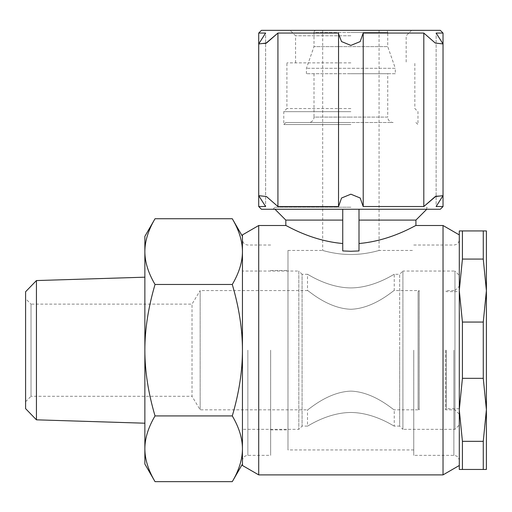 <?xml version="1.0" encoding="UTF-8"?>
<svg xmlns="http://www.w3.org/2000/svg" width="512" height="512" viewBox="0 0 512 512"><rect width="100%" height="100%" fill="white"/><g stroke="black" fill="none" stroke-linecap="round" stroke-linejoin="round"><path stroke-width="0.38" stroke-dasharray="2.56 1.92" d="M418.093 408.742L418.093 350.195L418.093 408.742L419.174 409.83L419.174 290.566L419.174 409.83L394.24 409.83C394.067 410.72 374.541 391.904 350.874 391.123C327.2 391.904 307.674 410.72 307.501 409.83L200.16 409.83L192.019 396.275L192.019 304.115L192.019 396.275L31.021 396.275L31.021 304.115L192.019 304.115L200.16 290.566L200.16 409.83L200.16 290.566L307.501 290.566C307.674 289.67 327.2 308.493 350.874 309.267C374.541 308.493 394.067 289.67 394.24 290.566C394.067 289.67 374.541 308.493 350.874 309.267C327.2 308.493 307.674 289.67 307.501 290.566L307.501 274.298L302.08 274.298L302.08 426.093L302.08 274.298L298.829 271.046L298.829 429.344L298.829 271.046L242.445 271.046L242.445 350.195L242.445 271.046M418.093 291.648L418.093 350.195L418.093 291.648L419.174 290.566L394.24 290.566L394.24 274.298L399.661 274.298L399.661 350.195L399.661 274.298L402.912 271.046L402.912 350.195L402.912 271.046L454.957 271.046L454.957 429.344L454.957 271.046L459.296 275.386L459.296 425.011L459.296 234.899L459.296 465.491L459.296 275.386M242.445 465.491L242.445 239.603L242.445 429.344L298.829 429.344L302.08 426.093L307.501 426.093L307.501 409.83C307.674 410.72 327.2 391.904 350.874 391.123C374.541 391.904 394.067 410.72 394.24 409.83L394.24 426.093L399.661 426.093L399.661 350.195L399.661 426.093L402.912 429.344L402.912 350.195L402.912 429.344L454.957 429.344L459.296 425.011M350.874 412.48C327.315 412.595 307.309 426.662 307.501 426.093C307.309 426.662 327.315 412.595 350.874 412.48C327.315 412.595 307.309 426.662 307.501 426.093C307.309 426.662 327.315 412.595 350.874 412.48C374.426 412.595 394.432 426.662 394.24 426.093C394.432 426.662 374.426 412.595 350.874 412.48C374.426 412.595 394.432 426.662 394.24 426.093C394.432 426.662 374.426 412.595 350.874 412.48M350.874 287.91C327.315 287.795 307.309 273.728 307.501 274.298C307.309 273.728 327.315 287.795 350.874 287.91C327.315 287.795 307.309 273.728 307.501 274.298C307.309 273.728 327.315 287.795 350.874 287.91C374.426 287.795 394.432 273.728 394.24 274.298C394.432 273.728 374.426 287.795 350.874 287.91C374.426 287.795 394.432 273.728 394.24 274.298C394.432 273.728 374.426 287.795 350.874 287.91M25.6 408.646L25.6 291.744M36.435 280.563L36.435 419.827M155.034 284.467C148.269 272.986 144.877 262.029 144.864 251.603L144.864 448.787C144.877 438.362 148.269 427.405 155.034 415.923C148.269 392.96 144.877 371.046 144.864 350.195L144.864 277.184L144.864 350.195C144.877 329.344 148.269 307.437 155.034 284.467L232.282 284.467C239.046 307.437 242.432 329.344 242.445 350.195L242.445 234.899M25.6 401.696L31.021 396.275L31.021 304.115L25.6 298.694L25.6 401.696L25.6 298.694M350.874 207.206L274.976 207.206L350.874 207.206M261.421 209.248L440.32 209.248M350.874 111.667L283.776 111.667L350.874 111.667M350.874 124.544L283.776 124.544L350.874 124.544M350.874 35.77L295.578 35.77L350.874 35.77M395.322 73.715L306.419 73.715L395.322 73.715L395.322 68.294L306.419 68.294L395.322 68.294L387.738 46.611L314.01 46.611L387.738 46.611L387.738 32.518L350.874 32.518L387.738 32.518A2.17 2.17 0 0 0 385.568 30.349L261.421 30.349M350.874 62.874L286.899 62.874L350.874 62.874M265.613 43.546L258.714 43.936L265.613 33.056L265.613 206.534L258.714 206.534M258.714 33.056L265.613 33.056L265.613 206.534L258.714 195.654L266.464 196.544L277.933 206.534L277.933 33.056L338.554 33.056L338.554 206.534L277.933 206.534M338.554 206.534L341.542 198.016L350.874 194.189L360.198 198.016L363.187 206.534L363.187 33.056L423.808 33.056L423.808 206.534L363.187 206.534L363.187 33.056L360.198 41.581L350.874 45.402L341.542 41.581L338.554 33.056L338.554 206.534M350.874 108.544L286.899 108.544L350.874 108.544M270.637 350.195L270.637 455.366L270.637 350.195M413.754 350.195L413.754 455.366L413.754 350.195M322.682 30.349L379.059 30.349L322.682 30.349L322.682 250.445C322.342 250.31 335.75 254.598 350.874 254.515C365.99 254.598 379.398 250.31 379.059 250.445C379.398 250.31 365.99 254.598 350.874 254.515C335.75 254.598 322.342 250.31 322.682 250.445L287.987 250.445L287.987 449.946L287.987 250.445M379.059 30.349L379.059 250.445L413.754 250.445M258.714 225.51L258.714 474.886M443.034 474.886L443.034 225.51M342.739 209.248L342.739 220.09L342.739 209.248L274.976 209.248L342.739 209.248L342.739 250.938L342.739 243.514L342.739 250.938L350.874 251.27L359.002 250.938L359.002 243.514C391.251 240.774 416.006 224.909 415.923 225.51C416.006 224.909 391.251 240.774 359.002 243.514L359.002 209.248L426.765 209.248L359.002 209.248L359.002 243.514L359.002 209.248M342.739 220.09L342.739 243.514C310.49 240.774 285.734 224.909 285.818 225.51C285.734 224.909 310.49 240.774 342.739 243.514L342.739 220.09L285.818 220.09M306.419 73.715L306.419 68.294L314.01 46.611L314.01 32.518L350.874 32.518L314.01 32.518A2.17 2.17 0 0 1 316.173 30.349L385.568 30.349M387.738 73.715L350.874 73.715L387.738 73.715L387.738 117.088L350.874 117.088L387.738 117.088A5.421 5.421 0 0 0 393.158 122.509L308.582 122.509L393.158 122.509M314.01 73.715L314.01 117.088L350.874 117.088L314.01 117.088A5.421 5.421 0 0 1 308.582 122.509M350.874 122.509L285.818 122.509L350.874 122.509M415.923 220.09L359.002 220.09M440.32 30.349L316.173 30.349M242.445 429.344L242.445 350.195C242.432 371.046 239.046 392.96 232.282 415.923C239.046 427.405 242.432 438.362 242.445 448.787L242.445 448.787C242.432 459.213 239.046 470.17 232.282 481.651M436.128 196.051L443.027 195.654L436.128 206.534L436.128 33.056L443.027 43.936L435.277 43.053L423.808 33.056M443.034 206.534L436.128 206.534L436.128 33.056L443.034 33.056M350.874 30.349L411.59 30.349L350.874 30.349M350.874 209.248L272.934 209.248L350.874 209.248M462.426 259.072L462.426 230.931L459.296 230.931L459.296 290.566L462.426 259.072L483.27 259.072L486.4 290.566L483.27 322.061L462.426 322.061L459.296 290.566L459.296 409.83L462.426 378.336L462.426 322.061M483.27 322.061L483.27 378.336L486.4 409.83L483.27 441.325L483.27 469.459L486.4 469.459L486.4 230.931L462.426 230.931M483.27 230.931L483.27 259.072M462.426 378.336L483.27 378.336M462.426 441.325L459.296 409.83L459.296 469.459L462.426 469.459L462.426 441.325L483.27 441.325M462.426 469.459L483.27 469.459M155.034 415.923L232.282 415.923M144.864 236.352L144.864 251.603C144.877 241.178 148.269 230.221 155.034 218.739M232.282 218.739C239.046 230.221 242.432 241.178 242.445 251.603C242.432 262.029 239.046 272.986 232.282 284.467M155.034 481.651C148.269 470.17 144.877 459.213 144.864 448.787L144.864 464.038M144.864 350.195L144.864 423.206L144.864 350.195M445.658 350.195L445.658 409.83L445.658 350.195M446.285 350.195L446.285 408.742L446.285 350.195M459.296 350.195L459.296 408.742L459.296 350.195M459.296 408.742L446.285 408.742L445.658 409.83L454.957 409.83L459.296 414.163L459.296 286.227L454.957 290.566L454.957 409.83L454.957 290.566L445.658 290.566L446.285 291.648L459.296 291.648M459.296 286.227L459.296 414.163M247.866 350.195L247.866 455.366L247.866 350.195M453.875 350.195L453.875 455.366L453.875 350.195M426.765 209.248L426.765 207.206L428.806 209.248M285.818 122.509L283.776 124.544L283.776 111.667L286.899 108.544L286.899 62.874M295.578 62.874L295.578 35.77L290.15 30.349M411.59 30.349L406.17 35.77L406.17 62.874M270.637 245.024L247.866 245.024C244.576 244.704 242.771 242.899 242.445 239.603M413.754 245.024L453.875 245.024C457.165 244.704 458.97 242.899 459.296 239.603M459.296 460.787C458.97 457.498 457.165 455.686 453.875 455.366L413.754 455.366M413.754 449.946L287.987 449.946M270.637 270.502L287.987 270.502M272.934 209.248L274.976 207.206L274.976 209.248M415.923 122.509L417.965 124.544L417.965 111.667L414.842 108.544L414.842 62.874M270.637 429.888L287.987 429.888M242.445 460.787C242.771 457.498 244.576 455.686 247.866 455.366L270.637 455.366M443.034 195.654L443.034 43.936M363.219 205.709L363.219 33.882M338.522 205.709L338.522 33.882"/><path stroke-width="0.77" d="M36.435 280.563L25.6 291.744L25.6 408.646L36.435 419.827L36.435 280.563L144.864 277.184M338.522 205.709L338.554 33.056L277.933 33.056L277.933 206.534L338.554 206.534L341.542 198.016L350.874 194.189L360.198 198.016L363.187 206.534L423.808 206.534L435.277 196.544L443.027 195.654L436.128 206.534L443.034 206.534L440.32 209.248L261.421 209.248L258.714 206.534L265.613 206.534L258.714 195.654L258.714 43.936L266.464 43.053L277.933 33.056L265.613 43.546M277.933 206.534L266.464 196.544L258.714 195.654L258.714 43.936L265.613 33.056L258.714 33.056L261.421 30.349L440.32 30.349L443.034 33.056L436.128 33.056L443.027 43.936L435.277 43.053L423.808 33.056L363.187 33.056L360.198 41.581L350.874 45.402L341.542 41.581L338.522 33.882M258.714 225.51L242.445 234.899L242.445 465.491L258.714 474.886L258.714 225.51L285.818 225.51L285.818 220.09L342.739 220.09M359.002 220.09L415.923 220.09L415.923 225.51L443.034 225.51L443.034 474.886L459.296 465.491M359.002 243.514C391.251 240.774 416.006 224.909 415.923 225.51C416.006 224.909 391.251 240.774 359.002 243.514M359.002 209.248L359.002 250.938L350.874 251.27L342.739 250.938L342.739 209.248M342.739 243.514C310.49 240.774 285.734 224.909 285.818 225.51C285.734 224.909 310.49 240.774 342.739 243.514M423.808 33.056L423.808 206.534L436.128 196.051M486.4 290.707L486.4 409.69L483.27 378.336L462.426 378.336L459.296 409.69L459.296 290.707L462.426 322.061L483.27 322.061L486.4 290.707L483.27 259.072L462.426 259.072L459.296 290.426L459.296 230.931L486.4 230.931L486.4 290.426M486.4 409.971L486.4 469.459L483.27 469.459L483.27 441.325L486.4 409.69M483.27 378.336L483.27 322.061M483.27 259.072L483.27 230.931M483.27 469.459L459.296 469.459L459.296 409.69M459.296 409.971L462.426 441.325L483.27 441.325M462.426 441.325L462.426 469.459M462.426 230.931L462.426 259.072M462.426 322.061L462.426 378.336M155.034 218.739L232.282 218.739C239.046 230.221 242.432 241.178 242.445 251.603C242.432 262.029 239.046 272.986 232.282 284.467L155.034 284.467C148.269 307.437 144.877 329.344 144.864 350.195L144.864 236.352L155.034 218.739C148.269 230.221 144.877 241.178 144.864 251.603C144.877 262.029 148.269 272.986 155.034 284.467M155.034 481.651L144.864 464.038L144.864 350.195C144.877 371.046 148.269 392.96 155.034 415.923C148.269 427.405 144.877 438.362 144.864 448.787C144.877 459.213 148.269 470.17 155.034 481.651L232.282 481.651C239.046 470.17 242.432 459.213 242.445 448.787C242.432 438.362 239.046 427.405 232.282 415.923C239.046 392.96 242.432 371.046 242.445 350.195C242.432 329.344 239.046 307.437 232.282 284.467M155.034 415.923L232.282 415.923M459.296 234.899L443.034 225.51M415.923 220.09L426.765 209.248M285.818 220.09L274.976 209.248M258.714 474.886L443.034 474.886M443.034 206.534L443.034 33.056M443.034 195.654L443.034 43.936M363.219 205.709L363.219 33.882M258.714 206.534L258.714 33.056M36.435 419.827L144.864 423.206M242.445 236.352L232.282 218.739M242.445 464.038L232.282 481.651"/></g></svg>
